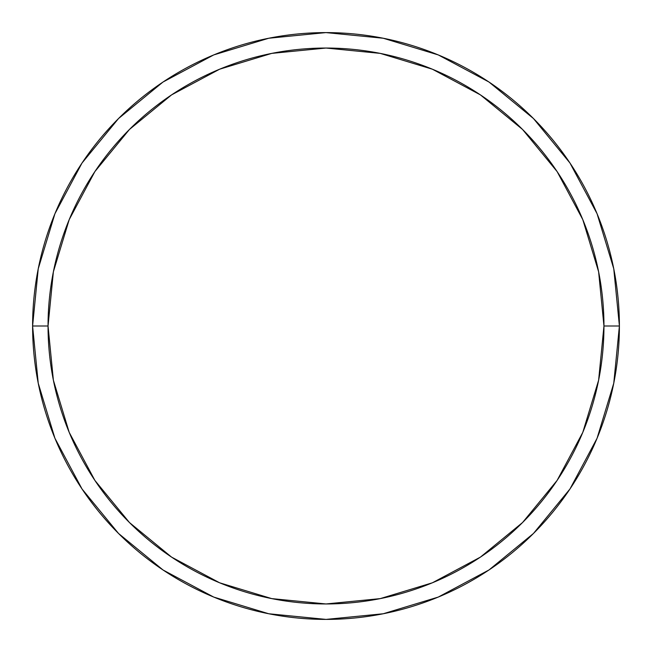 <?xml version="1.0" encoding="UTF-8"?>
<svg xmlns="http://www.w3.org/2000/svg" width="652" height="652" viewBox="0 0 652 652"><rect width="100%" height="100%" fill="white"/><g stroke="black" fill="none" stroke-linecap="round" stroke-linejoin="round"><path stroke-width="0.98" d="M32.6 326A293.4 293.4 0 0 0 326 619.4A293.4 293.4 0 0 0 619.4 326L603.956 326A277.956 277.956 0 0 1 326 603.956A277.956 277.956 0 0 1 48.044 326L53.382 380.23L69.202 432.374L94.89 480.426L129.455 522.545L171.574 557.11L219.626 582.798L271.77 598.617L326 603.956L380.23 598.617L432.374 582.798L480.426 557.11L522.545 522.545L557.11 480.426L582.798 432.374L598.617 380.23L603.956 326L598.617 271.77L582.798 219.626L557.11 171.574L522.545 129.455L480.426 94.89L432.374 69.202L380.23 53.382L326 48.044L271.77 53.382L219.626 69.202L171.574 94.89L129.455 129.455L94.89 171.574L69.202 219.626L53.382 271.77L48.044 326L32.6 326L48.044 326A277.956 277.956 0 0 1 326 48.044A277.956 277.956 0 0 1 603.956 326L619.4 326A293.4 293.4 0 0 0 326 32.6A293.4 293.4 0 0 0 32.6 326A293.4 293.4 0 0 1 326 32.6A293.4 293.4 0 0 1 619.4 326A293.4 293.4 0 0 1 326 619.4A293.4 293.4 0 0 1 32.6 326L38.24 268.763L54.931 213.717L81.989 163.073M82.046 162.992L118.534 118.534L162.918 82.103M162.992 82.046L213.717 54.931L268.763 38.24L325.902 32.6M326 32.6L383.237 38.24L438.283 54.931L488.927 81.989M489.008 82.046L533.466 118.534L569.897 162.918M569.954 162.992L597.069 213.717L613.76 268.763L619.4 325.902M619.4 326L613.76 383.237L597.069 438.283L570.011 488.927M569.954 489.008L533.466 533.466L489.082 569.897M489.008 569.954L438.283 597.069L383.237 613.76L326.098 619.4M326 619.4L268.763 613.76L213.717 597.069L163.073 570.011M162.992 569.954L118.534 533.466L82.103 489.082M82.046 489.008L54.931 438.283L38.24 383.237L32.6 326.098"/></g></svg>
